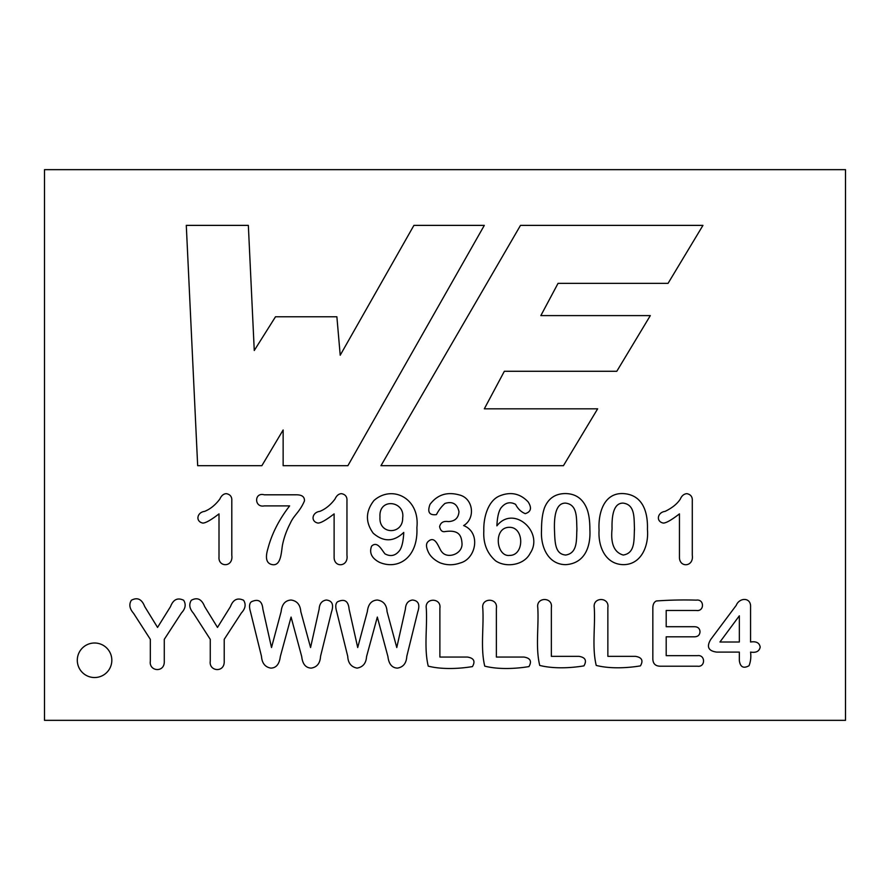 <?xml version="1.0" encoding="UTF-8"?>
<svg xmlns="http://www.w3.org/2000/svg" width="890" height="890" viewBox="0 0 890 890"><rect width="100%" height="100%" fill="white"/><g stroke="black" fill="none" stroke-linecap="round" stroke-linejoin="round"><path stroke-width="1.33" d="M702.955 225.381L520.494 225.381L380.953 465.693L563.426 465.693L597.657 408.822L484.316 408.822L504.352 371.275L616.803 371.275L650.312 315.605L540.842 315.605L558.041 283.354L668.056 283.354L702.955 225.381M248.343 225.381L186.288 225.381L197.669 465.693L261.86 465.693L283.142 429.981L283.142 465.693L347.89 465.693L484.316 225.381L413.917 225.381L340.214 355.21L336.876 316.762L275.511 316.762L254.262 350.504L248.343 225.381M111.829 660.269A17.266 17.266 0 0 1 85.93 675.221A17.266 17.266 0 0 1 85.93 645.317A17.266 17.266 0 0 1 111.829 660.269M589.881 529.45C590.882 547.795 584.107 563.481 565.773 564.649C548.496 564.627 540.486 547.417 541.52 530.284C541.476 520.695 542.511 513.107 544.613 507.511C548.474 498.289 555.404 493.639 565.395 493.561C575.163 493.683 582.127 498.267 586.276 507.322C588.679 512.551 589.881 519.927 589.881 529.45M44.5 169.656L44.5 720.344L845.5 720.344L845.5 169.656L44.5 169.656M219.007 557.073L219.007 513.886C210.975 520.049 205.568 523.109 202.798 523.075C195.155 521.484 197.068 512.24 204.6 511.394C210.285 509.102 215.369 504.997 219.841 499.056C221.41 495.608 223.557 493.805 226.305 493.65C230.276 494.417 232.112 496.843 231.801 500.948L231.801 555.226C233.492 567.675 218.083 567.342 219.007 557.073M264.274 494.807L295.825 494.807C301.799 494.662 304.669 496.698 304.458 500.903C299.652 512.24 293.845 515.121 290.329 523.22C286.814 529.928 284.288 536.781 282.753 543.768C281.251 549.82 281.752 565.373 273.052 564.738C266.599 564.015 264.886 558.62 267.923 548.574C271.806 533.8 279.037 519.571 289.639 505.898L264.274 505.898C254.151 507.923 254.017 491.936 264.274 494.807M334.117 557.073L334.117 513.886C326.118 520.049 320.734 523.109 317.953 523.075C310.232 521.451 312.245 512.251 319.755 511.394C325.44 509.113 330.524 505.008 334.996 499.056C336.565 495.608 338.712 493.805 341.46 493.65C345.431 494.417 347.267 496.843 346.955 500.948L346.955 555.226C348.68 567.097 333.861 568.02 334.117 557.073M416.887 527.648C418.322 557.997 397.841 570.29 379.385 562.291C371.686 558.208 369.083 552.835 371.575 546.171C377.505 540.508 381.754 550.176 385.025 553.892C390.721 556.918 395.616 555.749 399.71 550.376C402.002 546.994 403.359 541.009 403.771 532.409C393.847 541.954 383.668 542.232 373.244 533.244C365.278 522.241 365.523 511.327 373.978 500.492C392.301 484.382 420.125 498.333 416.887 527.648M448.304 521.596C454.968 521.306 458.528 517.991 458.973 511.617C457.182 503.829 452.498 501.103 444.933 503.451C441.429 506.61 438.603 510.326 436.434 514.62C429.303 515.499 427.167 512.084 430.015 504.374C437.324 494.684 447.114 491.547 459.385 494.951C473.469 498.378 475.672 518.558 463.634 525.567C481.256 532.52 476.083 558.953 460.175 562.992C453.266 565.428 446.469 565.339 439.805 562.714C433.842 559.754 429.903 555.927 427.979 551.255C425.932 546.582 426.021 543.312 428.257 541.42C435.833 534.534 438.97 549.341 442.108 552.223C447.759 559.165 463.067 553.969 461.977 543.078C461.387 534.968 458.328 529.706 445.067 531.575C442.263 532.164 440.45 530.54 439.616 526.68C440.561 522.541 443.454 520.85 448.304 521.596M483.826 530.796C483.348 517.557 488.02 500.959 499.301 496.053C510.404 491.425 520.016 493.36 528.126 501.871C531.998 507.901 531.041 511.828 525.256 513.652C521.117 511.961 517.902 508.869 515.599 504.374C510.081 501.404 505.197 502.605 500.959 507.968C498.634 511.338 497.276 517.301 496.898 525.845C513.563 504.497 544.268 532.153 530.251 553.146C524.232 565.261 506.11 567.976 495.652 560.867C487.041 553.402 483.103 543.378 483.826 530.796M647.431 529.45C648.944 545.526 641.456 564.716 623.323 564.649C605.378 564.305 598.013 546.505 599.07 530.284C598.058 513.486 603.654 492.904 622.956 493.561C642.146 494.529 648.053 510.971 647.431 529.45M679.448 557.073L679.448 513.886C671.449 520.049 666.054 523.109 663.273 523.075C655.563 521.451 657.577 512.251 665.075 511.394C672.195 507.934 677.279 503.818 680.327 499.056C681.74 495.763 683.887 493.961 686.791 493.65C690.751 494.406 692.587 496.843 692.287 500.948L692.287 555.226C694 567.097 679.192 568.02 679.448 557.073M157.552 627.417L170.535 606.568C173.272 599.471 177.644 597.368 183.663 600.26C186.221 604.399 185.487 608.627 181.471 612.921L164.283 639.343L164.283 661.148C164.873 673.163 148.752 671.527 150.332 661.148L150.332 639.343L133.556 613.288C129.528 608.693 128.805 604.355 131.364 600.26C137.371 597.012 141.822 599.115 144.714 606.568L157.552 627.417M217.494 627.417L230.477 606.568C233.136 599.548 237.508 597.446 243.593 600.26C246.185 604.321 245.451 608.538 241.401 612.921L224.213 639.343L224.213 661.148C224.803 673.163 208.683 671.527 210.263 661.148L210.263 639.343L193.486 613.288C189.448 608.66 188.725 604.31 191.339 600.26C197.291 597.023 201.719 599.126 204.644 606.568L217.494 627.417M271.506 647.531L281.14 611.586C281.919 604.254 285.234 600.405 291.075 600.027C297.015 600.872 300.253 604.722 300.798 611.586L310.566 647.531L319.143 609.127C319.432 603.809 321.802 600.772 326.241 600.027C332.204 600.605 333.95 604.588 331.492 611.975L320.545 656.331C320.133 663.273 317.007 667.2 311.177 668.112C305.704 667.867 302.544 664.029 301.721 656.598L291.075 617.059L280.305 656.598C279.349 664.151 276.2 667.99 270.849 668.112C265.12 667.122 261.994 663.195 261.482 656.331L250.535 611.975C249 606.813 249.278 603.42 251.369 601.774C258.334 598.558 262.172 601.006 262.884 609.127L271.506 647.531M357.713 647.531L367.348 611.586C368.182 604.21 371.508 600.361 377.327 600.027C383.412 600.939 386.649 604.788 387.05 611.586L396.773 647.531L405.395 609.127C405.684 603.731 408.043 600.694 412.493 600.027C418.445 600.639 420.191 604.622 417.744 611.975L406.797 656.331C406.385 663.228 403.259 667.155 397.43 668.112C391.989 667.889 388.819 664.051 387.929 656.598L377.327 617.059L366.558 656.598C366.135 663.217 362.986 667.055 357.101 668.112C351.205 666.999 348.079 663.072 347.734 656.331L336.787 611.975C335.219 606.813 335.486 603.42 337.577 601.774C344.53 598.547 348.368 600.995 349.091 609.127L357.713 647.531M439.882 608.27L439.882 657.054L467.372 657.054C473.858 658.055 475.549 661.226 472.445 666.588C458.739 668.868 441.707 669.558 428.246 666.143C423.829 647.887 427.478 627.328 426.288 608.27C424.575 597.568 441.585 597.579 439.882 608.27M496.375 608.27L496.375 657.054L523.865 657.054C530.351 658.055 532.042 661.226 528.949 666.588C515.232 668.868 498.211 669.558 484.75 666.143C480.333 647.887 483.982 627.328 482.792 608.27C481.078 597.568 498.089 597.579 496.375 608.27M551.355 607.547L551.355 656.342L578.856 656.342C585.331 657.332 587.022 660.514 583.929 665.876C570.212 668.156 553.191 668.846 539.729 665.431C535.313 647.175 538.962 626.616 537.771 607.547C536.058 596.856 553.068 596.856 551.355 607.547M607.859 607.547L607.859 656.342L635.349 656.342C641.835 657.332 643.526 660.514 640.433 665.876C626.716 668.156 609.694 668.846 596.233 665.431C591.817 647.175 595.455 626.616 594.264 607.547C592.562 596.856 609.572 596.856 607.859 607.547M666.198 636.817L666.198 655.663L697.382 655.663C705.592 654.395 705.592 667.533 697.382 666.21L661.014 666.21C655.385 666.376 652.67 663.651 652.837 658.033L652.837 608.36C652.793 604.555 653.961 602.096 656.353 600.973C669.58 600.016 682.908 599.738 696.325 600.138C704.513 598.87 704.535 611.797 696.325 610.462L666.198 610.462L666.198 626.716L693.955 626.716C697.749 626.638 699.763 628.307 700.018 631.722C699.774 635.182 697.76 636.873 693.955 636.817L666.198 636.817M750.57 642.002C756.244 641.123 759.448 642.825 760.194 647.097C759.326 651.302 756.122 652.971 750.57 652.103C751.182 657.043 750.671 661.582 749.035 665.72C743.473 668.802 740.235 667.077 739.334 660.536L739.334 652.103L716.706 652.103C708.329 650.979 706.337 646.763 710.732 639.454L736.252 605.322C739.39 597.368 751.227 597.045 750.57 607.169L750.57 642.002M402.636 519.004L402.669 517.902C405.273 500.925 378.573 497.254 379.986 517.068C378.651 535.057 403.092 534.879 402.669 517.902M509.647 555.416C524.488 555.538 524.344 527.169 509.547 527.325C492.915 527.025 496.164 557.151 509.647 555.416M576.876 531.308L576.898 528.527C576.397 517.969 577.621 504.541 565.539 503.117C557.719 502.961 554.025 511.55 554.448 528.894C554.948 542.288 554.737 554.047 565.673 555.037C577.91 553.113 576.342 539.551 576.898 528.527M634.448 530.162L634.459 528.527C633.947 517.958 635.204 504.619 623.134 503.117C615.257 502.961 611.564 511.55 612.053 528.894C610.518 543.757 614.245 552.468 623.234 555.037C635.493 553.135 633.847 539.562 634.459 528.527M739.334 642.002L739.334 615.824L719.954 642.002L739.334 642.002"/></g></svg>

